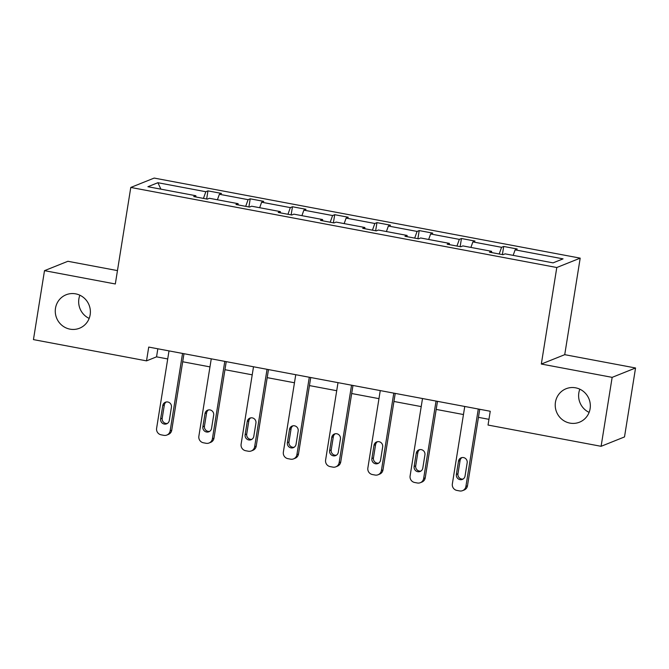 <?xml version="1.0" encoding="UTF-8"?>
<svg xmlns="http://www.w3.org/2000/svg" width="669" height="669" viewBox="0 0 669 669"><rect width="100%" height="100%" fill="white"/><g stroke="black" fill="none" stroke-linecap="round" stroke-linejoin="round"><path stroke-width="1" d="M89.169 318.411A18.021 17.486 68.2 0 1 78.892 298.867A18.021 17.486 68.2 0 1 79.879 295.213M90.156 314.756A18.021 17.486 68.2 0 1 79.527 328.228A18.021 17.486 68.2 0 1 61.916 325.326A18.021 17.486 68.2 0 1 55.494 308.242A18.021 17.486 68.2 0 1 66.122 294.77A18.021 17.486 68.2 0 1 83.734 297.672A18.021 17.486 68.2 0 1 90.156 314.756M589.121 412.38A18.021 17.486 68.2 0 1 578.844 392.837A18.021 17.486 68.2 0 1 579.831 389.182M590.108 408.726A18.021 17.486 68.2 0 1 579.479 422.198A18.021 17.486 68.2 0 1 561.868 419.296A18.021 17.486 68.2 0 1 555.446 402.211A18.021 17.486 68.2 0 1 566.074 388.739A18.021 17.486 68.2 0 1 583.686 391.641A18.021 17.486 68.2 0 1 590.108 408.726M117.46 270.602L67.895 261.286L44.497 270.661L33.45 339.609L146.519 360.867L156.546 356.845L167.718 358.952M580.19 258.142L154.179 178.071L130.781 187.445L556.792 267.516L580.19 258.142L564.728 354.67L541.33 364.045L612.152 377.358L635.55 367.983L564.728 354.67M635.55 367.983L624.503 436.932L601.105 446.307L612.152 377.358M203.451 198.4L205.835 191.727L207.959 190.874L206.654 199.002M160.895 189.16L157.901 182.712L205.835 191.727M217.408 199.78L219.373 194.269L221.498 193.416L207.959 190.874M219.373 194.269L248.082 199.663L250.206 198.818L248.901 206.947M259.664 207.725L261.629 202.205L263.745 201.361L250.206 198.818M261.629 202.205L290.338 207.607L292.453 206.754L291.149 214.883M301.911 215.661L303.877 210.15L305.992 209.305L292.453 206.754M303.877 210.15L332.585 215.543L334.701 214.699L333.405 222.827M344.159 223.605L346.124 218.094L348.248 217.241L334.701 214.699M346.124 218.094L374.832 223.488L376.948 222.635L375.652 230.772M386.406 231.541L388.371 226.03L390.495 225.185L376.948 222.635M388.371 226.03L417.08 231.424L419.204 230.579L417.899 238.708M428.662 239.485L430.627 233.974L432.743 233.121L419.204 230.579M430.627 233.974L459.335 239.368L461.451 238.524L460.147 246.652M470.909 247.421L472.874 241.91L474.99 241.066L461.451 238.524M472.874 241.91L501.583 247.313L503.698 246.46L502.394 254.588M513.156 255.366L515.122 249.855L517.237 249.002L503.698 246.46M515.122 249.855L563.055 258.861L553.071 262.867L505.128 253.86L503.013 254.705L489.474 252.163L491.59 251.31L462.881 245.916L460.765 246.769L447.218 244.218L449.342 243.374L420.634 237.972L418.518 238.825L404.971 236.282L407.095 235.429L378.386 230.036L376.262 230.88L362.723 228.338L364.839 227.493L336.131 222.091L334.015 222.944L320.476 220.394L322.592 219.549L293.883 214.155L291.768 215L278.229 212.458L280.344 211.605L251.636 206.211L249.52 207.064L235.973 204.513L238.097 203.669L209.389 198.275L207.265 199.119L193.726 196.577L195.841 195.724L147.908 186.718L157.901 182.712M601.105 446.307L488.036 425.049L490.243 411.259L148.727 347.077L146.519 360.867M238.189 204.931L238.097 203.669M245.699 206.345L248.082 199.663M280.436 212.876L280.344 211.605M287.954 214.289L290.338 207.607M322.692 220.812L322.592 219.549M330.202 222.225L332.585 215.543M364.94 228.756L364.839 227.493M372.449 230.169L374.832 223.488M407.187 236.692L407.095 235.429M414.696 238.105L417.08 231.424M449.434 244.637L449.342 243.374M456.952 246.05L459.335 239.368M491.69 252.581L491.59 251.31M499.199 253.986L501.583 247.313M44.497 270.661L115.319 283.974L130.781 187.445M541.33 364.045L556.792 267.516M182.696 361.762L209.966 366.888M224.943 369.706L252.213 374.832M267.19 377.642L294.469 382.768M309.446 385.587L336.716 390.713M351.693 393.523L378.963 398.649M393.941 401.467L421.211 406.593M436.188 409.411L463.466 414.537M478.444 417.347L488.955 419.329M157.834 348.783L156.546 356.845M195.942 196.995L195.841 195.724M478.293 409.018L465.9 486.43A5.628 5.461 -111.8 0 1 459.595 490.929L456.885 490.419A5.628 5.461 -111.8 0 1 452.353 483.888L464.754 406.468M462.572 490.645L464.152 490.009A5.628 5.461 68.2 0 0 467.48 485.803L479.732 409.286M465.047 476.044A4.507 4.374 68.2 0 1 457.989 478.686A4.507 4.374 68.2 0 1 456.383 474.421L458.499 461.184A4.507 4.374 68.2 0 1 465.565 458.541A4.507 4.374 68.2 0 1 467.171 462.806L465.047 476.044M463.149 479.021A4.507 4.374 68.2 0 1 457.964 473.786L460.08 460.548A4.507 4.374 68.2 0 1 461.986 457.579M436.046 401.074L423.644 478.494A5.628 5.461 -111.8 0 1 417.347 482.993L414.638 482.483A5.628 5.461 -111.8 0 1 410.105 475.952L422.507 398.532M420.324 482.7L421.905 482.073A5.628 5.461 68.2 0 0 425.225 477.858L437.484 401.341M422.8 468.108A4.507 4.374 68.2 0 1 415.742 470.75A4.507 4.374 68.2 0 1 414.136 466.477L416.252 453.239A4.507 4.374 68.2 0 1 423.318 450.597A4.507 4.374 68.2 0 1 424.924 454.87L422.8 468.108M420.901 471.076A4.507 4.374 68.2 0 1 415.717 465.841L417.832 452.604A4.507 4.374 68.2 0 1 419.731 449.635M393.798 393.138L381.397 470.55A5.628 5.461 -111.8 0 1 375.1 475.049L372.39 474.538A5.628 5.461 -111.8 0 1 367.858 468.007L380.26 390.587M378.077 474.764L379.658 474.129A5.628 5.461 68.2 0 0 382.977 469.922L395.237 393.405M380.552 460.163A4.507 4.374 68.2 0 1 373.486 462.806A4.507 4.374 68.2 0 1 371.88 458.533L374.004 445.295A4.507 4.374 68.2 0 1 381.062 442.652A4.507 4.374 68.2 0 1 382.668 446.925L380.552 460.163M378.654 463.14A4.507 4.374 68.2 0 1 373.461 457.905L375.585 444.668A4.507 4.374 68.2 0 1 377.483 441.691M351.551 385.193L339.15 462.614A5.628 5.461 -111.8 0 1 332.844 467.113L330.143 466.602A5.628 5.461 -111.8 0 1 325.602 460.063L338.004 382.651M335.83 466.82L337.41 466.184A5.628 5.461 68.2 0 0 340.73 461.978L352.981 385.461M338.305 452.227A4.507 4.374 68.2 0 1 331.239 454.87A4.507 4.374 68.2 0 1 329.633 450.597L331.757 437.359A4.507 4.374 68.2 0 1 338.815 434.716A4.507 4.374 68.2 0 1 340.421 438.989L338.305 452.227M336.398 455.196A4.507 4.374 68.2 0 1 331.214 449.961L333.338 436.723A4.507 4.374 68.2 0 1 335.236 433.755M309.295 377.249L296.902 454.669A5.628 5.461 -111.8 0 1 290.597 459.168L287.887 458.658A5.628 5.461 -111.8 0 1 283.355 452.127L295.757 374.707M293.574 458.884L295.154 458.248A5.628 5.461 68.2 0 0 298.483 454.034L310.734 377.525M296.049 444.283A4.507 4.374 68.2 0 1 288.991 446.925A4.507 4.374 68.2 0 1 287.386 442.652L289.501 429.414A4.507 4.374 68.2 0 1 296.568 426.772A4.507 4.374 68.2 0 1 298.173 431.045L296.049 444.283M294.151 447.252A4.507 4.374 68.2 0 1 288.966 442.025L291.09 428.779A4.507 4.374 68.2 0 1 292.989 425.81M267.048 369.313L254.646 446.733A5.628 5.461 -111.8 0 1 248.35 451.224L245.64 450.722A5.628 5.461 -111.8 0 1 241.108 444.183L253.509 366.771M251.327 450.939L252.907 450.304A5.628 5.461 68.2 0 0 256.227 446.098L268.486 369.581M253.802 436.347A4.507 4.374 68.2 0 1 246.744 438.989A4.507 4.374 68.2 0 1 245.138 434.716L247.254 421.478A4.507 4.374 68.2 0 1 254.32 418.836A4.507 4.374 68.2 0 1 255.926 423.101L253.802 436.347M251.904 439.316A4.507 4.374 68.2 0 1 246.719 434.081L248.835 420.843A4.507 4.374 68.2 0 1 250.733 417.874M224.801 361.369L212.399 438.789A5.628 5.461 -111.8 0 1 206.102 443.288L203.393 442.778A5.628 5.461 -111.8 0 1 198.86 436.247L211.262 358.827M209.079 442.995L210.66 442.368A5.628 5.461 68.2 0 0 213.98 438.153L226.239 361.645M211.555 428.403A4.507 4.374 68.2 0 1 204.488 431.045A4.507 4.374 68.2 0 1 202.883 426.772L205.007 413.534A4.507 4.374 68.2 0 1 212.065 410.891A4.507 4.374 68.2 0 1 213.67 415.165L211.555 428.403M209.656 431.371A4.507 4.374 68.2 0 1 204.463 426.136L206.587 412.898A4.507 4.374 68.2 0 1 208.485 409.93M182.553 353.433L170.152 430.844A5.628 5.461 -111.8 0 1 163.846 435.343L161.145 434.833A5.628 5.461 -111.8 0 1 156.613 428.302L169.006 350.882M166.832 435.059L168.412 434.424A5.628 5.461 68.2 0 0 171.732 430.217L183.983 353.7M169.307 420.458A4.507 4.374 68.2 0 1 162.241 423.101A4.507 4.374 68.2 0 1 160.635 418.836L162.759 405.59A4.507 4.374 68.2 0 1 169.817 402.947A4.507 4.374 68.2 0 1 171.423 407.22L169.307 420.458M167.401 423.435A4.507 4.374 68.2 0 1 162.216 418.2L164.34 404.962A4.507 4.374 68.2 0 1 166.238 401.985M467.48 485.803L465.9 486.43M456.383 474.421L457.964 473.786M458.499 461.184L460.08 460.548M425.225 477.858L423.644 478.494M414.136 466.477L415.717 465.841M416.252 453.239L417.832 452.604M382.977 469.922L381.397 470.55M371.88 458.533L373.461 457.905M374.004 445.295L375.585 444.668M340.73 461.978L339.15 462.614M329.633 450.597L331.214 449.961M331.757 437.359L333.338 436.723M298.483 454.034L296.902 454.669M287.386 442.652L288.966 442.025M289.501 429.414L291.09 428.779M256.227 446.098L254.646 446.733M245.138 434.716L246.719 434.081M247.254 421.478L248.835 420.843M213.98 438.153L212.399 438.789M202.883 426.772L204.463 426.136M205.007 413.534L206.587 412.898M171.732 430.217L170.152 430.844M160.635 418.836L162.216 418.2M162.759 405.59L164.34 404.962"/></g></svg>
